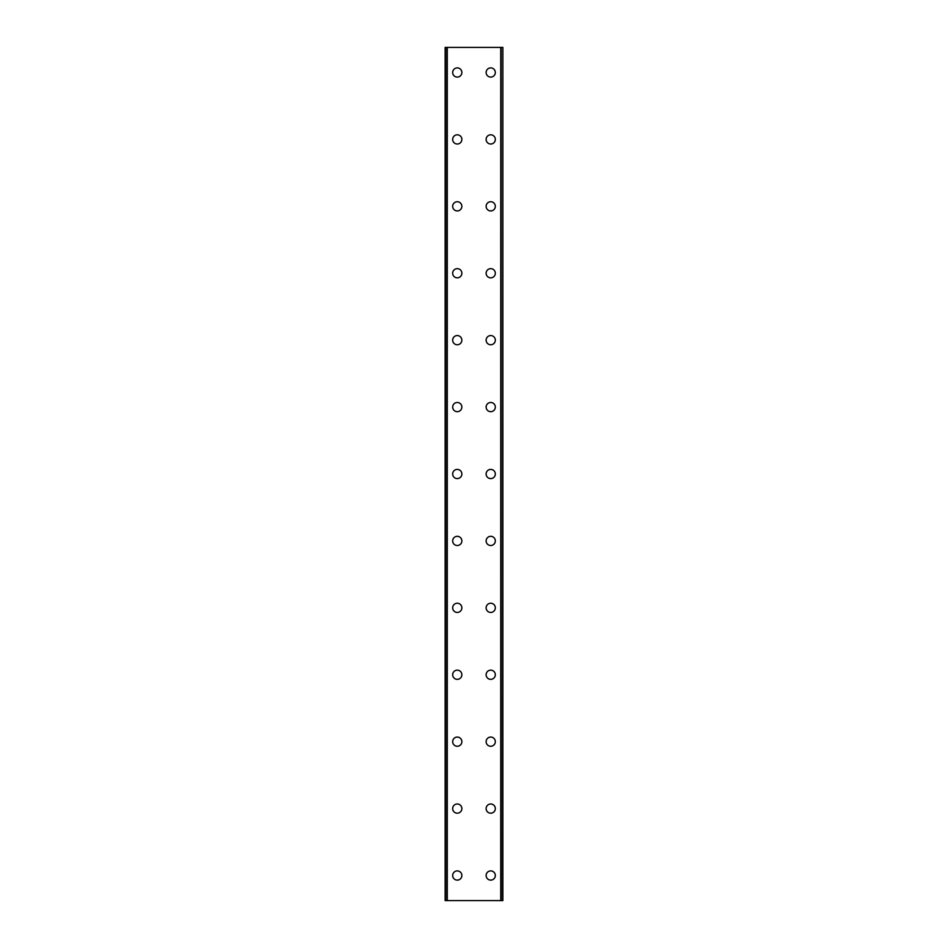 <?xml version="1.0" encoding="UTF-8"?>
<svg xmlns="http://www.w3.org/2000/svg" width="948" height="948" viewBox="0 0 948 948"><rect width="100%" height="100%" fill="white"/><g stroke="black" fill="none" stroke-linecap="round" stroke-linejoin="round"><path stroke-width="1.42" d="M452.67 875.502A4.598 4.598 0 0 1 457.268 870.904A4.598 4.598 0 0 1 461.866 875.502A4.598 4.598 0 0 1 457.268 880.111A4.598 4.598 0 0 1 452.67 875.502M452.67 808.585A4.598 4.598 0 0 1 457.268 803.987A4.598 4.598 0 0 1 461.866 808.585A4.598 4.598 0 0 1 457.268 813.194A4.598 4.598 0 0 1 452.67 808.585M452.67 741.668A4.598 4.598 0 0 1 457.268 737.07A4.598 4.598 0 0 1 461.866 741.668A4.598 4.598 0 0 1 457.268 746.266A4.598 4.598 0 0 1 452.67 741.668M452.67 674.751A4.598 4.598 0 0 1 457.268 670.153A4.598 4.598 0 0 1 461.866 674.751A4.598 4.598 0 0 1 457.268 679.349A4.598 4.598 0 0 1 452.67 674.751M452.67 607.834A4.598 4.598 0 0 1 457.268 603.236A4.598 4.598 0 0 1 461.866 607.834A4.598 4.598 0 0 1 457.268 612.432A4.598 4.598 0 0 1 452.67 607.834M452.67 540.917A4.598 4.598 0 0 1 457.268 536.319A4.598 4.598 0 0 1 461.866 540.917A4.598 4.598 0 0 1 457.268 545.515A4.598 4.598 0 0 1 452.67 540.917M452.67 474A4.598 4.598 0 0 1 457.268 469.402A4.598 4.598 0 0 1 461.866 474A4.598 4.598 0 0 1 457.268 478.598A4.598 4.598 0 0 1 452.67 474M452.67 407.083A4.598 4.598 0 0 1 457.268 402.485A4.598 4.598 0 0 1 461.866 407.083A4.598 4.598 0 0 1 457.268 411.681A4.598 4.598 0 0 1 452.67 407.083M452.67 340.166A4.598 4.598 0 0 1 457.268 335.568A4.598 4.598 0 0 1 461.866 340.166A4.598 4.598 0 0 1 457.268 344.764A4.598 4.598 0 0 1 452.67 340.166M452.67 273.249A4.598 4.598 0 0 1 457.268 268.651A4.598 4.598 0 0 1 461.866 273.249A4.598 4.598 0 0 1 457.268 277.847A4.598 4.598 0 0 1 452.67 273.249M452.67 206.332A4.598 4.598 0 0 1 457.268 201.734A4.598 4.598 0 0 1 461.866 206.332A4.598 4.598 0 0 1 457.268 210.93A4.598 4.598 0 0 1 452.67 206.332M452.67 139.415A4.598 4.598 0 0 1 457.268 134.806A4.598 4.598 0 0 1 461.866 139.415A4.598 4.598 0 0 1 457.268 144.013A4.598 4.598 0 0 1 452.67 139.415M452.67 72.498A4.598 4.598 0 0 1 457.268 67.889A4.598 4.598 0 0 1 461.866 72.498A4.598 4.598 0 0 1 457.268 77.096A4.598 4.598 0 0 1 452.67 72.498M486.134 875.502A4.598 4.598 0 0 1 490.732 870.904A4.598 4.598 0 0 1 495.33 875.502A4.598 4.598 0 0 1 490.732 880.111A4.598 4.598 0 0 1 486.134 875.502M486.134 808.585A4.598 4.598 0 0 1 490.732 803.987A4.598 4.598 0 0 1 495.33 808.585A4.598 4.598 0 0 1 490.732 813.194A4.598 4.598 0 0 1 486.134 808.585M486.134 741.668A4.598 4.598 0 0 1 490.732 737.07A4.598 4.598 0 0 1 495.33 741.668A4.598 4.598 0 0 1 490.732 746.266A4.598 4.598 0 0 1 486.134 741.668M486.134 674.751A4.598 4.598 0 0 1 490.732 670.153A4.598 4.598 0 0 1 495.33 674.751A4.598 4.598 0 0 1 490.732 679.349A4.598 4.598 0 0 1 486.134 674.751M486.134 607.834A4.598 4.598 0 0 1 490.732 603.236A4.598 4.598 0 0 1 495.33 607.834A4.598 4.598 0 0 1 490.732 612.432A4.598 4.598 0 0 1 486.134 607.834M486.134 540.917A4.598 4.598 0 0 1 490.732 536.319A4.598 4.598 0 0 1 495.33 540.917A4.598 4.598 0 0 1 490.732 545.515A4.598 4.598 0 0 1 486.134 540.917M486.134 474A4.598 4.598 0 0 1 490.732 469.402A4.598 4.598 0 0 1 495.33 474A4.598 4.598 0 0 1 490.732 478.598A4.598 4.598 0 0 1 486.134 474M486.134 407.083A4.598 4.598 0 0 1 490.732 402.485A4.598 4.598 0 0 1 495.33 407.083A4.598 4.598 0 0 1 490.732 411.681A4.598 4.598 0 0 1 486.134 407.083M486.134 340.166A4.598 4.598 0 0 1 490.732 335.568A4.598 4.598 0 0 1 495.33 340.166A4.598 4.598 0 0 1 490.732 344.764A4.598 4.598 0 0 1 486.134 340.166M486.134 273.249A4.598 4.598 0 0 1 490.732 268.651A4.598 4.598 0 0 1 495.33 273.249A4.598 4.598 0 0 1 490.732 277.847A4.598 4.598 0 0 1 486.134 273.249M486.134 206.332A4.598 4.598 0 0 1 490.732 201.734A4.598 4.598 0 0 1 495.33 206.332A4.598 4.598 0 0 1 490.732 210.93A4.598 4.598 0 0 1 486.134 206.332M486.134 139.415A4.598 4.598 0 0 1 490.732 134.806A4.598 4.598 0 0 1 495.33 139.415A4.598 4.598 0 0 1 490.732 144.013A4.598 4.598 0 0 1 486.134 139.415M486.134 72.498A4.598 4.598 0 0 1 490.732 67.889A4.598 4.598 0 0 1 495.33 72.498A4.598 4.598 0 0 1 490.732 77.096A4.598 4.598 0 0 1 486.134 72.498M502.677 47.4L445.145 47.4L445.145 900.6L502.855 900.6L502.855 47.4L502.677 900.6M502.855 47.4L502.855 900.6M445.145 900.6L445.145 47.4M446.828 47.4L446.828 900.6M447.266 47.4L447.266 900.6M500.734 47.4L500.734 900.6M501.172 47.4L501.172 900.6M445.323 47.4L445.323 900.6M446.899 47.4L446.899 900.6M501.101 47.4L501.101 900.6"/></g></svg>
